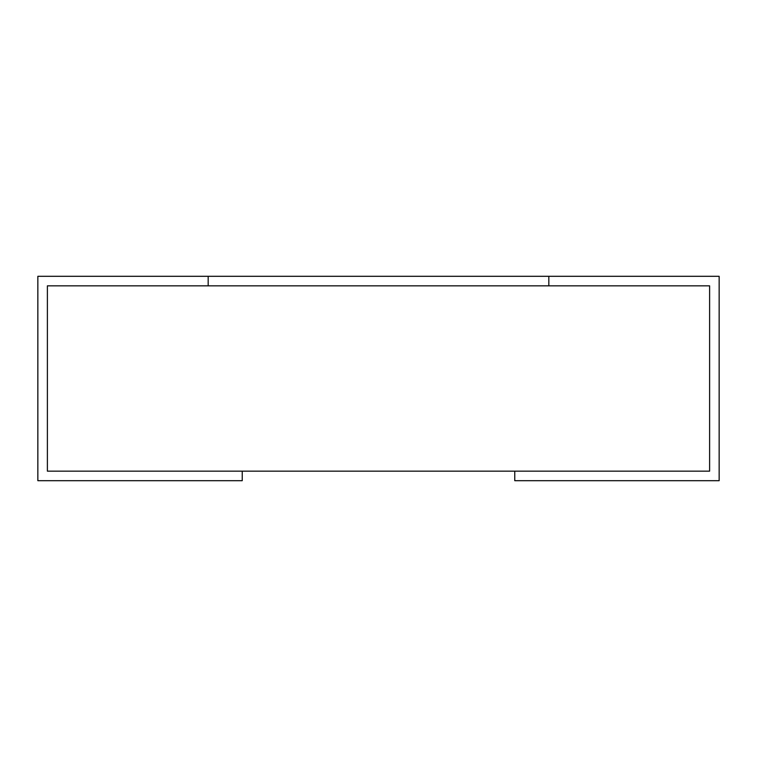 <?xml version="1.0" encoding="UTF-8"?>
<svg xmlns="http://www.w3.org/2000/svg" width="757" height="757" viewBox="0 0 757 757"><rect width="100%" height="100%" fill="white"/><g stroke="black" fill="none" stroke-linecap="round" stroke-linejoin="round"><path stroke-width="0.57" stroke-dasharray="3.79 2.84" d="M47.388 471.157L709.612 471.157L709.612 285.843L47.388 285.843L208.175 285.843L47.388 285.843L47.388 471.157L47.388 285.843M709.612 471.157L514.76 471.157L709.612 471.157L709.612 285.843L548.825 285.843L709.612 285.843M242.24 471.157L242.24 480.695L37.85 480.695L37.85 276.305L208.175 276.305L208.175 285.843L208.175 276.305L719.15 276.305L719.15 480.695L514.76 480.695L514.76 471.157M548.825 276.305L548.825 285.843L548.825 276.305L548.825 285.843L208.175 285.843L208.175 276.305"/><path stroke-width="1.14" d="M709.612 471.157L709.612 285.843L709.612 471.157L47.388 471.157L47.388 285.843L709.612 285.843M514.76 471.157L514.76 480.695L719.15 480.695L719.15 276.305L548.825 276.305L548.825 285.843L208.175 285.843L208.175 276.305L37.85 276.305L37.85 480.695L242.24 480.695L242.24 471.157M47.388 471.157L47.388 285.843M208.175 276.305L548.825 276.305"/></g></svg>
